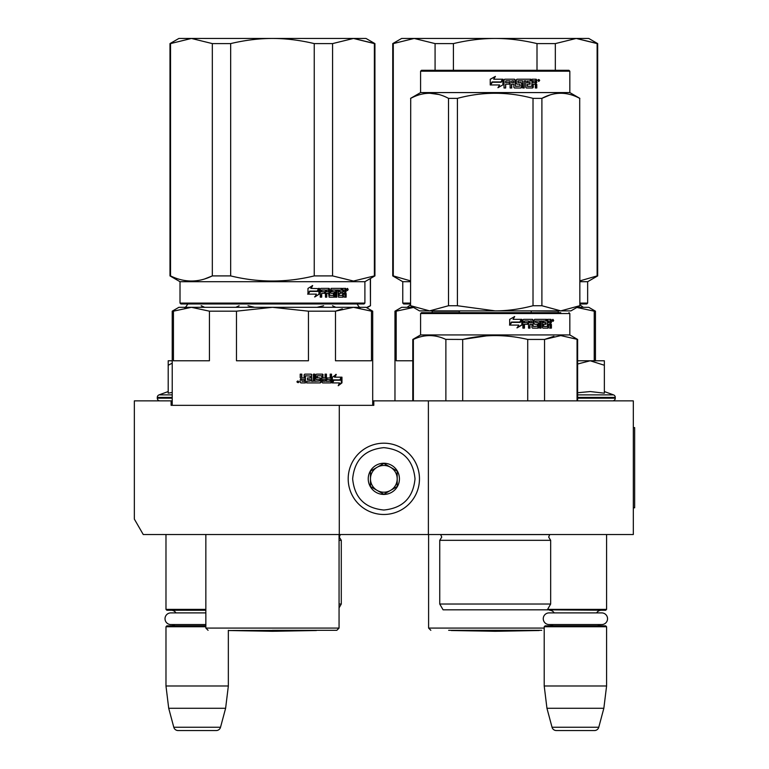 <?xml version="1.0" encoding="UTF-8"?>
<svg xmlns="http://www.w3.org/2000/svg" width="769" height="769" viewBox="0 0 769 769"><rect width="100%" height="100%" fill="white"/><g stroke="black" fill="none" stroke-linecap="round" stroke-linejoin="round"><path stroke-width="1.15" d="M570.886 534.522L580.835 534.522M192.884 534.522L201.142 534.522M428.381 400.87L373.811 400.87L373.811 405.33L171.103 405.33L171.103 400.87L134.344 400.87L134.344 519.094L143.255 534.522L633.32 534.522L633.32 400.87L428.381 400.87L428.381 534.522M339.283 405.33L339.283 534.522M171.103 400.87L172.218 400.87M372.696 400.87L373.811 400.87M383.827 443.194A35.643 35.643 0 0 0 348.194 478.837A35.643 35.643 0 0 0 383.827 514.48A35.643 35.643 0 0 0 419.47 478.837A35.643 35.643 0 0 0 383.827 443.194M383.827 447.654C364.891 449.5 354.499 459.891 352.644 478.837C354.49 497.774 364.891 508.174 383.827 510.02C402.773 508.174 413.164 497.783 415.02 478.837C413.174 459.9 402.773 449.5 383.827 447.654M383.827 463.246A15.591 15.591 0 0 0 368.236 478.837A15.591 15.591 0 0 0 383.827 494.429A15.591 15.591 0 0 0 399.428 478.837A15.591 15.591 0 0 0 383.827 463.246M383.827 463.399L370.466 471.118L370.466 486.556L383.827 494.265L397.198 486.556L397.198 471.118L383.827 463.399M377.146 490.411A13.361 13.361 0 0 0 397.198 478.837A13.361 13.361 0 0 0 377.146 467.264A13.361 13.361 0 0 0 383.827 492.198A13.361 13.361 0 0 0 390.517 490.411M377.146 467.264A13.361 13.361 0 0 1 397.198 478.837M165.979 534.522L165.979 609.375L205.852 609.375M205.852 610.259L166.873 610.259L165.979 609.375M175.928 612.893A5.345 5.345 122.2 0 0 171.324 610.259M171.324 625.851A5.345 5.345 47.8 0 0 174.813 624.563L170.853 624.563A5.835 5.835 0 0 1 165.018 618.728A5.835 5.835 0 0 1 170.853 612.893L205.852 612.893M205.852 626.745L165.979 626.745L166.873 625.851L205.852 625.851M165.979 626.745L165.979 685.996L228.345 685.996L225.615 708.278L220.53 727.243L173.794 727.243L168.709 708.278L225.615 708.278M228.345 630.311L228.345 685.996M165.979 685.996L168.709 708.278M216.224 730.55L178.1 730.55L216.224 730.55A4.451 4.451 -34.1 0 0 220.53 727.243M178.1 730.55A4.451 4.451 34.1 0 1 173.794 727.243M547.586 609.375L606.587 609.375L606.587 534.522M544.663 609.817L605.693 610.259L606.587 609.375M596.638 612.893A5.345 5.345 -122.1 0 1 601.243 610.259M554.161 612.893A5.345 5.345 122.2 0 0 549.566 610.259M601.243 625.851A5.345 5.345 -47.8 0 1 597.753 624.563M549.566 625.851A5.345 5.345 47.8 0 0 553.046 624.563M606.587 626.745L544.212 626.745L545.106 625.851L605.693 625.851L606.587 626.745L606.587 685.996L603.848 708.278L598.772 727.243L552.036 727.243L546.951 708.278L603.848 708.278M544.212 626.745L544.212 685.996L606.587 685.996M544.212 685.996L546.951 708.278M594.466 730.55L556.333 730.55L594.466 730.55A4.451 4.451 -34.1 0 0 598.772 727.243M556.333 730.55A4.451 4.451 34.1 0 1 552.036 727.243M159.962 400.87A2.672 2.672 40.2 0 1 157.289 398.198L157.289 397.4A2.672 2.672 129.2 0 1 159.048 394.882L172.218 394.882M168.2 391.556L159.048 394.882M168.882 393.046L172.218 392.43M172.218 360.776L168.2 360.776L168.2 393.19M172.218 363.17L168.2 365.256M604.357 391.556L613.518 394.882L577.625 394.882M612.605 400.87A2.672 2.672 -40.2 0 0 615.277 398.198L577.625 398.198M613.518 394.882A2.672 2.672 -129.2 0 1 615.277 397.4L615.277 398.198M577.625 392.738L590.313 391.556L604.357 393.18L604.357 365.256L590.188 360.776L577.625 364.016M577.625 360.776L589.573 360.776M604.357 365.256L604.357 360.776L590.188 360.776M549.095 612.893L601.704 612.893A5.835 5.835 0 0 1 607.548 618.728A5.835 5.835 0 0 1 601.704 624.563L549.095 624.563A5.835 5.835 0 0 1 543.26 618.728A5.835 5.835 0 0 1 549.095 612.893M170.853 624.563L205.852 624.563M302.092 381.27L304.111 381.27L304.111 379.626L301.573 379.626L302.092 381.27L301.573 379.626M342.311 308.83L335.486 311.176L353.48 307.312L272.457 307.312L308.446 311.176L308.446 360.776L236.468 360.776L236.468 311.176L272.457 307.312L351.356 307.312M347.28 307.312L312.791 307.312M307.744 307.312L302.563 307.312M291.845 307.312L286.356 307.312M272.457 307.312L191.433 307.312L209.428 311.176L209.428 360.776L173.438 360.776L173.438 311.176L191.433 307.312L178.898 307.312L172.218 311.176L172.218 405.33M173.438 311.176L172.218 311.176M308.446 311.176L335.486 311.176L335.486 360.776L371.475 360.776L371.475 311.176L372.696 311.176L372.696 405.33M372.696 311.176L366.015 307.312L353.48 307.312L371.475 311.176M236.468 311.176L209.428 311.176M272.457 630.311L336.832 630.311L272.457 630.311M333.217 379.886L333.765 379.886L332.362 381.76M335.024 377.175L336.274 374.416L332.362 377.262L332.362 382.914L333.765 379.886L340.523 379.886L341.696 377.175L334.467 377.175L335.707 374.416M339.917 379.886L341.08 377.175M332.65 382.914L339.465 382.914L338.225 385.721L341.965 382.875L341.965 377.175L340.657 380.203L333.909 380.203L332.65 382.914M338.523 385.058L341.34 382.875L341.34 378.608M341.34 377.983L340.052 380.203M332.112 382.914L333.621 380.203M305.36 375.791L310.301 376.06L310.301 377.973L307.446 377.973L307.446 379.626L310.301 379.626L310.301 381.001L306.687 381.27L306.687 382.914L320.337 382.914L320.942 382.231L319.914 377.973M320.942 382.231L320.51 378.665M331.006 374.138L331.006 382.231L331.526 382.231L330.968 382.914L322.576 382.914L321.971 382.231L321.74 375.791L317.251 375.791L317.414 377.704L320.337 377.973L320.942 378.665M331.526 382.231L331.526 374.138L330.18 374.138L330.18 377.973L326.998 377.973L326.998 379.626L330.18 379.626L329.968 381.27L325.96 381.27L325.96 374.138M326.441 381.27L326.441 374.138L325.047 374.138L325.047 377.973L322.72 377.973L322.72 374.83L323.172 377.973M314.569 374.138L314.569 381.27L319.452 381.001L319.222 379.626L316.511 379.626L315.896 378.934L315.896 374.83L316.511 374.138L322.576 374.138L323.172 374.83M314.944 381.27L314.944 374.138L313.435 374.138L313.435 381.27L311.57 381.27L311.57 374.83L310.936 374.138M311.916 381.27L311.57 374.83M301.573 374.138L301.573 377.281L302.246 377.973L304.111 377.973L304.111 374.83L304.784 374.138L311.282 374.138L311.916 374.83M301.833 377.281L301.833 374.138L300.208 374.138L300.208 377.704L301.217 378.733L300.208 379.751L300.208 382.231L300.89 382.914L305.399 382.914L305.399 376.06M299.103 381.808L296.872 381.808L299.103 381.808M305.11 382.914L305.11 376.06M323.172 379.626L323.403 381.27L324.816 381.27L325.047 379.626L322.72 379.626L322.951 381.27L324.345 381.27M320.51 382.231L319.914 382.914M317.251 375.791L317.011 377.704L317.655 377.973M331.006 382.231L330.449 382.914M322.124 374.138L322.72 374.83M301.573 377.281L302.246 377.973M298.209 381.712L298.439 382.606L297.449 382.472L297.449 381.049L297.901 381.712L298.209 381.049M374.378 275.908L374.926 275.908L374.926 43.593L353.48 38.45L374.378 43.593L374.378 275.908L353.48 281.06L332.583 275.908L314.242 275.908C286.385 282.713 258.528 282.713 230.662 275.908L212.331 275.908C198.402 282.713 184.464 282.713 170.535 275.908L169.987 275.908L169.987 43.593L170.535 43.593L170.535 275.908M374.926 43.593L366.015 38.45L272.457 38.45C285.953 38.46 299.881 40.18 314.242 43.593L332.583 43.593L353.48 38.45L332.583 43.593L332.583 275.908M230.662 43.593L212.331 43.593L191.433 38.45L272.457 38.45C258.961 38.46 245.023 40.18 230.662 43.593L230.662 275.908M314.242 43.593L314.242 275.908M212.331 43.593L212.331 275.908L204.842 278.878M169.987 43.593L178.898 38.45L191.433 38.45L170.535 43.593M364.9 303.082L180.013 303.082L180.898 303.976L364.006 303.976L364.9 303.082L364.9 281.694L374.926 275.908M180.013 303.082L180.013 281.694L364.9 281.694M319.375 294.037L319.375 288.385L317.837 291.413L309.83 291.413L308.331 294.133L316.415 294.133L314.973 296.882L319.375 294.037L314.569 296.882M319.058 288.385L317.674 291.095L309.657 291.095L307.984 294.133L307.984 288.423L312.666 285.578L311.147 288.385L318.924 288.654M318.924 289.279L318.924 294.037M318.924 288.385L317.395 291.413M346.137 293.595L346.137 297.161L345.108 297.161L344.666 293.325L343.608 293.325L343.157 297.161L338.504 297.161L338.014 290.028L336.841 290.028L336.841 297.161L335.64 297.161L335.64 290.028L332.083 290.028L332.083 291.682L334.361 291.682L334.871 292.364L334.361 297.161L329.103 297.161L328.555 293.325L326.796 293.325L326.796 297.161L325.45 297.161L325.45 290.028L321.913 290.028L321.682 291.682L324.903 291.682L324.903 293.325L321.682 293.325L321.682 297.161L320.26 297.161L320.26 289.067L320.856 288.385L329.103 288.385L329.641 289.067L329.641 295.238L333.41 295.507L333.41 293.325L331.103 293.325L330.564 292.633L331.103 288.385L341.849 288.385L341.849 290.028L339.235 290.298L339.235 291.682L341.311 291.682L341.311 293.325L339.235 293.325L339.235 295.238L342.561 295.507L342.734 288.385L345.704 288.385L346.137 291.547L345.502 292.566L346.137 293.595L345.425 293.595L345.425 297.161L344.406 297.161M343.608 296.469L342.474 297.161M331.506 290.028L332.083 290.028L331.304 290.298L331.304 291.413L332.083 291.682L331.506 291.682M326.277 293.325L326.796 293.325L326.277 293.325L326.277 297.161M321.432 290.028L321.211 291.682M329.853 295.507L329.305 295.507L329.853 295.507M338.773 290.028L339.417 290.028L338.591 290.298L338.591 291.682L339.235 291.682L338.591 291.682M339.417 295.507L338.773 295.507L339.417 295.507M343.608 291.682L345.108 291.682L345.108 290.298L343.608 290.028L343.608 291.682L342.926 291.682L342.926 290.028L343.608 290.028L342.926 290.028M326.796 291.682L328.555 291.682L328.344 290.028L327.017 290.028L326.277 291.682L326.489 290.028L327.805 290.028M339.235 293.325L338.591 293.325L338.773 295.507M340.648 291.682L340.648 293.325M341.176 288.385L341.176 290.028M328.555 288.385L329.305 295.507M321.682 293.325L321.211 297.161M324.393 291.682L324.393 293.325M333.765 291.682L334.275 292.364L333.765 297.161M337.38 290.028L336.216 290.028L336.216 297.161L335.034 297.161M343.974 293.325L342.926 293.325L342.926 296.469M345.002 288.385L345.425 291.547L344.791 292.566L345.425 293.595M345.502 292.566L344.791 292.566M346.137 291.547L345.425 291.547M346.819 289.5L347.501 288.385L348.165 289.5L347.501 290.605L346.819 289.5M346.137 289.836L346.137 289.154M347.328 288.894L347.328 290.096M312.272 285.578L310.772 288.385M309.657 291.095L307.638 294.133M318.606 288.385L317.241 291.095M347.011 290.269L347.021 288.702M316.405 630.522L272.457 631.291L228.499 630.522L316.53 630.311M339.062 604.021L341.282 604.021L339.062 607.885M339.062 540.319L341.282 540.319L341.282 604.021M204.631 307.312L201.324 305.735M235.852 307.312L239.13 305.735M254.616 307.312L248.012 305.735M366.871 307.811L370.466 305.735L370.312 278.57M366.448 307.571L370.312 305.735M317.059 307.312L323.624 305.735M335.803 307.312L332.506 305.735M521.815 609.817L526.217 609.817M431.351 312.666L559.063 312.666L421.479 312.666L420.585 313.55L569.829 313.55L569.829 334.938L577.625 339.437L577.625 400.87M559.063 312.666L560.736 312.666M553.084 312.666L437.34 312.666M420.585 313.55L420.585 334.938L569.829 334.938M521.93 324.999L517.191 327.844L518.739 325.095L510.039 325.095L511.654 322.374L520.267 322.374L521.93 319.346L521.93 324.999L521.613 319.923M516.922 327.844L521.613 324.999M514.461 316.54L513.067 319.346L514.692 316.54L509.674 319.385L509.674 325.095L511.472 322.057L509.501 325.095M511.472 322.057L520.094 322.057L521.593 319.346L513.067 319.346M519.796 322.057L521.276 319.346M543.702 326.21L543.702 324.287L543.116 324.287L543.116 326.21L543.904 326.469L543.327 326.469L547.403 326.469L547.595 319.346L550.931 319.346L551.411 322.509L550.027 323.528L550.739 324.556L550.739 328.123L549.595 328.123M551.411 322.509L550.027 323.528M550.691 323.528L551.411 324.556L550.739 324.556M548.576 324.287L547.941 324.287L547.941 327.431L548.576 327.431L548.576 324.287L549.758 324.287L550.248 328.123L551.411 328.123L551.411 324.556M535.56 321.259L535.56 322.374L535.791 320.99L535.301 320.99L539.723 320.99L539.723 328.123L541.04 328.123L541.04 320.99L542.347 320.99L542.347 327.431L542.885 328.123L548.076 328.123L548.576 327.431M541.04 320.99L540.492 320.99L540.492 328.123M535.56 322.374L538.31 322.644L538.867 323.336L538.348 323.336L537.791 328.123M538.867 323.336L538.867 327.431L538.348 327.431M524.679 320.99L528.534 320.99L528.534 328.123L530.004 328.123L530.004 324.287L531.917 324.287L531.917 327.431L532.523 328.123L538.31 328.123L538.867 327.431M530.004 324.287L529.591 328.123M524.439 321.259L524.083 322.644L527.938 322.644L527.938 324.287L524.083 324.287L524.083 328.123M533.119 320.039L533.119 326.21L533.119 320.039L532.523 319.346L523.545 319.346L522.901 320.039L522.901 328.123L524.439 328.123L524.439 324.287M533.35 326.469L537.483 326.21L537.262 324.287L534.715 324.287L534.128 323.595L534.128 320.039L534.715 319.346L546.605 319.346L546.605 320.99L543.327 320.99L543.904 320.99L543.702 322.644L543.116 322.644L546.009 322.644L546.009 324.287L543.702 324.287M546 320.99L546 319.346M530.245 320.99L531.687 320.99L531.917 322.644L530.004 322.644L530.004 321.259M547.941 320.99L548.576 320.99L547.941 320.99L547.941 322.644L548.576 322.644L548.576 320.99L550.248 321.259L550.248 322.644L547.941 322.644M529.591 322.644L529.591 321.259M545.404 324.287L545.404 322.644M543.116 322.644L543.327 320.99M532.071 319.346L532.667 320.039M527.544 324.287L527.544 322.644M524.083 322.644L524.083 321.259M537.791 322.644L538.348 323.336M547.941 327.431L547.441 328.123M550.739 322.509L550.258 319.346M551.411 320.039L550.739 320.039M553.69 320.462L552.18 320.462L552.94 319.346L553.247 320.462M462.698 400.87L462.698 339.437L445.712 339.369M445.876 400.87L445.876 339.437C435.043 334.332 424.2 334.332 413.366 339.437L412.79 339.437L412.79 400.87M544.548 400.87L544.548 339.437L527.717 339.437L527.717 400.87M486.604 335.861L462.698 339.437C484.374 334.332 506.05 334.332 527.717 339.437M413.366 400.87L413.366 339.437M544.548 339.437L560.803 335.582L577.625 339.437M553.901 336.303L544.654 339.389M577.058 400.87L577.058 339.437M439.743 540.319L439.743 604.021L550.671 604.021L550.671 540.319L439.743 540.319L441.752 537.108L440.637 534.522M550.671 604.021L547.336 609.817L443.088 609.817L439.743 604.021M468.561 609.817L464.245 609.817M552.392 321.24L552.402 319.664M552.632 321.24L552.776 320.548L553.286 321.24L553.286 319.789L552.632 319.664M579.855 305.735L570.944 310.878L495.207 310.878L457.411 305.735L448.519 305.735L448.519 98.365L457.411 98.365C482.605 91.578 507.809 91.578 533.013 98.365L541.895 98.365C554.497 91.578 567.099 91.578 579.701 98.365L579.855 305.735L579.701 98.365M568.945 70.306L421.479 70.306L420.585 71.2L569.829 71.2L568.945 70.306M579.701 305.735L560.803 310.878L541.895 305.735L533.013 305.735C519.931 309.148 507.329 310.868 495.207 310.878L419.47 310.878L410.559 305.735L410.713 98.365C423.325 91.578 435.917 91.578 448.519 98.365M448.519 305.735L429.621 310.878L410.713 305.735M438.772 94.481L429.621 93.222M410.559 305.735L410.713 98.365M560.803 310.878L529.399 310.878M429.621 310.878L461.016 310.878M541.895 305.735L541.895 98.365M550.027 94.962L542.078 98.278M579.855 98.365L569.829 92.578L420.585 92.578L410.559 98.365M533.013 305.735L533.013 98.365M457.411 305.735L457.411 98.365M502.897 79.37L502.897 84.869L497.947 87.714M492.295 82.245L490.66 84.965M502.984 84.869L502.984 79.217L501.225 82.245L492.256 82.245L490.612 84.965L499.61 84.965L497.976 87.714L502.897 84.869M535.887 83.398L536.791 84.427L536.791 87.993L535.339 87.993L535.339 84.85L534.724 84.157L533.253 84.157L533.253 87.301L532.638 87.993L526.4 87.993L525.765 87.301L525.765 80.86L524.237 80.86L524.237 87.993L522.699 87.993L522.699 80.86L518.2 80.86L518.2 82.514L521.065 82.514L521.718 83.206L521.718 87.301L521.065 87.993L514.519 87.993L513.855 87.301L513.855 84.157L511.731 84.157L511.731 87.993L510.116 87.993L510.116 80.86L505.935 80.86L505.666 82.514L509.463 82.514L509.463 84.157L505.666 84.157L505.666 87.993L504.022 87.993L504.022 79.909L504.714 79.217L514.519 79.217L515.192 79.909L515.451 86.339L520.123 86.08L519.873 84.157L516.989 84.157L516.326 83.465L516.326 79.909L516.989 79.217L530.86 79.217L530.86 80.86L527.371 81.13L527.371 82.514L530.129 82.514L530.129 84.157L527.371 84.157L527.611 86.339L531.821 86.339L532.061 79.217L536.185 79.217L536.791 82.379L535.397 83.398L536.291 84.427L536.291 87.993M535.695 79.217L536.291 82.379L535.397 83.398M536.791 84.427L536.291 84.427M532.802 84.157L532.802 87.301L532.196 87.993M524.237 80.86L523.891 87.993M517.922 80.86L517.922 82.514M521.718 83.206L521.401 87.301L520.757 87.993M511.539 84.157L511.539 87.993M505.81 80.86L505.541 82.514M509.289 82.514L509.289 84.157M515.451 86.339L514.951 79.909L514.288 79.217M527.226 80.86L526.986 82.514M527.371 84.157L527.226 86.339M511.789 80.86L511.731 82.514L513.855 82.514L513.596 80.86L511.789 80.86L511.539 82.514M532.802 80.86L533.253 82.514L535.339 82.514L535.099 80.86L532.802 80.86L532.802 82.514M529.716 82.514L529.716 84.157M530.427 79.217L530.427 80.86M505.666 84.157L505.541 87.993M520.757 82.514L521.401 83.206M536.791 79.909L536.291 79.909M539.694 80.332L538.733 81.437L537.762 80.332L539.165 80.389M490.228 79.255L495.39 76.41L493.708 79.217L502.628 79.217L501.042 81.927L492.064 81.927L490.228 84.965L490.228 79.255L490.286 84.859M502.541 79.217L500.965 81.927M490.286 79.255L495.207 76.708M538.531 81.11L538.338 79.534L539.184 79.659L539.184 81.11L538.531 80.418L538.906 81.11L538.387 81.11M413.299 307.312L401.649 307.312L394.968 311.176L394.968 400.87M414.183 307.312L396.189 311.176L396.189 360.776L412.79 360.776M432.178 312.666L432.178 311.176L431.457 310.878M396.189 311.176L394.968 311.176M558.957 310.878L558.236 311.176L558.957 310.878M529.754 310.878L558.236 311.176L558.236 312.666M594.226 360.776L594.226 311.176L595.446 311.176L595.446 360.776M576.231 307.312L594.226 311.176M577.115 307.312L588.766 307.312L595.446 311.176M459.218 312.666L459.218 311.176L432.178 311.176M459.218 311.176L460.66 310.878M531.196 312.666L531.196 311.176M541.761 630.311L448.654 630.311M597.129 275.908L597.676 275.908L597.676 43.593L576.231 38.45L597.129 43.593L597.129 275.908L579.855 280.896M597.676 43.593L588.766 38.45L495.207 38.45C508.703 38.46 522.641 40.18 537.002 43.593L555.333 43.593L576.231 38.45L555.333 43.593L555.333 70.306M453.412 43.593L435.081 43.593L414.183 38.45L495.207 38.45C481.711 38.46 467.783 40.18 453.412 43.593L453.412 70.306M537.002 43.593L537.002 70.306M435.081 43.593L435.081 70.306M392.738 43.593L401.649 38.45L414.183 38.45L393.286 43.593L393.286 275.908L392.738 275.908L392.738 43.593L393.286 43.593M410.559 280.896L393.286 275.908M579.855 303.976L586.766 303.976L587.651 303.082L587.651 281.694L597.676 275.908M410.559 303.976L403.658 303.976L402.764 303.082L402.764 281.694L392.738 275.908M410.559 303.082L402.764 303.082M579.855 303.082L587.651 303.082M579.855 281.694L587.651 281.694M410.559 281.694L402.764 281.694M539.165 630.522L495.207 631.291L451.259 630.522L539.29 630.311M633.32 427.602L634.656 427.602L634.656 507.8L633.32 507.8M172.218 398.198L157.289 398.198M172.218 397.4L157.289 397.4M615.277 397.4L577.625 397.4M339.062 534.522L339.062 628.081L205.852 628.081L208.082 630.311M348.165 289.5L347.434 289.5M339.062 534.59L340.321 534.59L339.283 537.108L341.282 540.319M440.704 534.59L549.71 534.59L548.672 537.108L550.671 540.319M536.791 82.379L536.291 82.379M544.212 628.081L428.602 628.081L430.832 630.311M356.951 303.755C359.046 307.091 360.238 308.282 360.517 307.312M187.953 303.755C185.858 307.091 184.675 308.282 184.397 307.312M339.062 628.081L336.832 630.311M205.852 534.522L205.852 628.081M180.013 281.694L169.987 275.908M203.91 307.312L201.17 305.735M370.466 305.735L370.466 278.484M568.945 312.666L569.829 313.55M420.585 334.938L412.79 339.437M536.781 84.427L536.781 87.993M420.585 92.578L420.585 71.2M569.829 92.578L569.829 71.2M579.855 304.774L583.267 307.312M410.559 304.774L407.147 307.312M428.602 534.522L428.602 628.081"/></g></svg>
